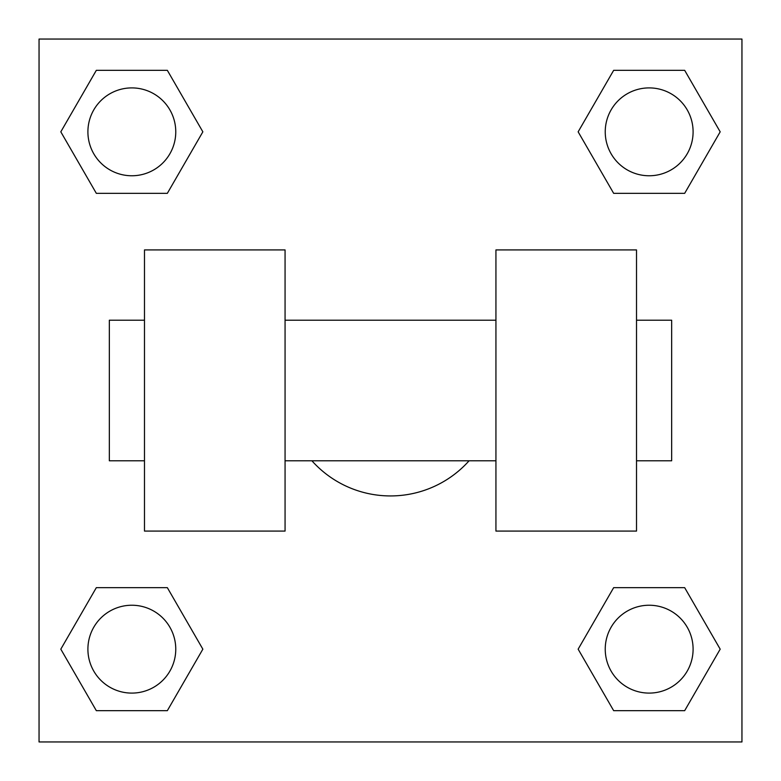 <?xml version="1.0" encoding="UTF-8"?>
<svg xmlns="http://www.w3.org/2000/svg" width="781" height="781" viewBox="0 0 781 781"><rect width="100%" height="100%" fill="white"/><g stroke="black" fill="none" stroke-linecap="round" stroke-linejoin="round"><path stroke-width="1.17" d="M311.912 460.79A105.435 105.435 0 0 0 469.088 460.79M202.855 131.833L167.339 193.337L96.327 193.337L60.811 131.833L96.327 70.329L167.339 70.329L202.855 131.833L167.339 193.337L154.042 193.337M154.042 587.663L167.339 587.663L202.855 649.167L167.339 710.671L96.327 710.671L60.811 649.167L96.327 587.663L167.339 587.663M626.958 193.337L613.661 193.337L578.145 131.833L613.661 70.329L684.673 70.329L720.189 131.833L684.673 193.337L613.661 193.337M578.145 649.167L613.661 587.663L684.673 587.663L720.189 649.167L684.673 710.671L613.661 710.671L578.145 649.167L613.661 587.663L626.958 587.663M613.661 587.663L684.673 587.663L613.661 587.663M684.673 710.671L613.661 710.671L684.673 710.671L720.189 649.167M693.098 649.167A43.931 43.931 0 0 0 627.202 611.123A43.931 43.931 0 0 0 627.202 687.212A43.931 43.931 0 0 0 693.098 649.167M167.339 710.671L96.327 710.671L167.339 710.671L202.855 649.167M175.764 649.167A43.931 43.931 0 0 0 109.867 611.123A43.931 43.931 0 0 0 109.867 687.212A43.931 43.931 0 0 0 175.764 649.167M613.661 70.329L684.673 70.329L613.661 70.329L578.145 131.833M693.098 131.833A43.931 43.931 0 0 0 627.202 93.788A43.931 43.931 0 0 0 627.202 169.877A43.931 43.931 0 0 0 693.098 131.833M96.327 70.329L167.339 70.329L96.327 70.329L60.811 131.833M167.339 193.337L96.327 193.337L167.339 193.337M175.764 131.833A43.931 43.931 0 0 0 109.867 93.788A43.931 43.931 0 0 0 109.867 169.877A43.931 43.931 0 0 0 175.764 131.833M741.95 39.05L741.95 741.95L39.05 741.95L39.05 39.05L741.95 39.05M60.811 649.167L96.327 587.663M720.189 131.833L684.673 193.337M495.935 249.92L495.935 531.08L636.515 531.08L636.515 249.92L495.935 249.92M285.065 531.08L285.065 249.92L144.485 249.92L144.485 531.08L285.065 531.08M636.515 460.79L671.66 460.79L671.66 320.21L636.515 320.21M144.485 320.21L109.34 320.21L109.34 460.79L144.485 460.79M495.935 320.21L285.065 320.21M495.935 460.79L285.065 460.79"/></g></svg>
